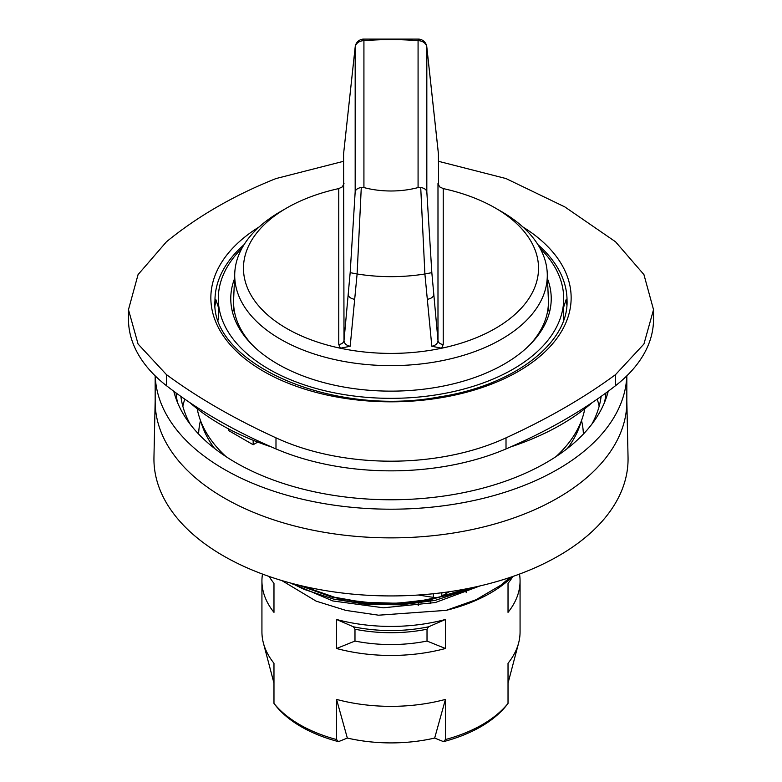 <?xml version="1.0" encoding="UTF-8"?>
<svg xmlns="http://www.w3.org/2000/svg" width="782" height="782" viewBox="0 0 782 782"><rect width="100%" height="100%" fill="white"/><g stroke="black" fill="none" stroke-linecap="round" stroke-linejoin="round"><path stroke-width="1.17" d="M653.527 309.672L653.527 319.281A193.154 111.523 180 0 1 615.551 385.682A526.794 304.139 180 0 1 506.013 448.927A193.154 111.523 180 0 1 275.987 448.927A526.794 304.139 180 0 1 166.449 385.682A193.154 111.523 180 0 1 128.473 319.281L128.473 309.672L138.072 344.031L166.449 374.607C197.553 397.569 234.062 418.644 275.987 437.842C343.278 468.975 438.722 468.975 506.013 437.842C547.938 418.644 584.447 397.569 615.551 374.607L643.928 344.031L653.527 309.672L643.928 274.59L615.551 241.794L564.829 206.907L506.013 178.56L438.409 161.287M257.757 442.084L253.173 444.733L228.344 430.393L228.344 428.78M253.173 440.286L253.173 444.733M445.437 648.503L427.021 641.054A110.184 63.616 180 0 1 354.979 641.054L336.563 648.503L336.563 619.471A129.069 74.515 180 0 0 445.437 619.471L445.437 648.503A129.069 74.515 180 0 1 336.563 648.503M445.437 619.471L428.585 626.802L427.021 629.217L427.021 641.054M354.979 641.054L354.979 629.217L353.415 626.802L336.563 619.471M269.145 576.471A129.069 74.515 180 0 0 273.974 583.333L273.974 612.365A129.069 74.515 180 0 1 261.931 580.938A129.069 74.515 180 0 1 262.488 574.076M519.512 574.076A129.069 74.515 180 0 1 520.069 580.938A129.069 74.515 180 0 1 508.026 612.365L508.026 583.333A129.069 74.515 180 0 0 512.855 576.471M510.059 577.419L500.793 585.239L476.043 599.745L446.16 610.361L378.566 615.199L345.859 610.4L316.192 601.163L281.803 580.547M445.896 610.429A140.477 81.103 0 0 0 512.337 576.647M291.637 583.333A129.069 74.515 0 0 0 292.82 584.144M291.96 583.411L303.973 589.315L333.572 599.08L366.621 604.388L401.166 604.838L435.095 600.4L477.519 586.49M469.728 588.162L462.924 590.801L431.253 599.383L397.148 603.284L362.682 602.238L329.916 596.412L298.773 585.151M566.862 305.107A176.038 101.631 180 0 0 566.158 299.535L563.705 306.984M540.059 248.275A172.705 99.705 180 0 1 563.705 298.636L563.705 319.838A172.705 99.705 180 0 1 563.705 319.946M218.295 319.946A172.705 99.705 180 0 1 218.295 319.838L218.295 298.636A172.705 99.705 180 0 1 241.941 248.275M215.138 305.107A176.038 101.631 180 0 1 215.842 299.535L218.295 306.984M347.335 738.061L338.489 741.639L336.563 739.547L336.563 699.401L347.335 738.061A117.867 68.054 0 0 0 434.665 738.061L443.511 741.639A127.036 73.342 0 0 0 506.677 705.168L508.026 703.409L508.026 663.263A129.069 74.515 0 0 0 518.603 643.039A129.069 74.515 0 0 0 520.069 631.836L520.069 580.938M336.563 739.547A129.069 74.515 180 0 1 273.974 703.409L275.323 705.168A127.036 73.342 0 0 0 338.489 741.639M261.931 580.938L261.931 631.836A129.069 74.515 0 0 0 263.397 643.039A129.069 74.515 0 0 0 273.974 663.263L273.974 703.409M434.665 738.061L445.437 699.401A129.069 74.515 0 0 1 336.563 699.401M508.026 703.409A129.069 74.515 180 0 1 445.437 739.547L443.511 741.639M445.437 739.547L445.437 699.401M584.799 408.742A194.913 112.53 180 0 1 582.385 418.018A194.913 112.53 180 0 1 555.953 456.649M226.047 456.649A194.913 112.53 180 0 1 199.615 418.018A194.913 112.53 180 0 1 197.201 408.742M199.615 418.018L201.922 424.929A192.558 111.171 0 0 0 214.61 448.467M567.39 448.467A192.558 111.171 0 0 0 580.078 424.929L582.385 418.018M343.591 161.287L275.987 178.56C234.062 195.275 197.553 216.36 166.449 241.794L138.072 274.59L128.473 309.672M271.579 447.011A240.573 138.893 180 0 1 220.895 424.655A240.573 138.893 180 0 1 189.782 402.574M592.218 402.574A240.573 138.893 180 0 1 510.421 447.011M626.832 400.883L628.044 457.382A237.054 136.86 180 0 1 483.071 585.19A237.054 136.86 180 0 1 223.378 555.846A237.054 136.86 180 0 1 153.956 457.382L155.168 400.883M626.832 375.849L626.832 401.723A235.832 136.156 180 0 1 481.253 527.508A235.832 136.156 180 0 1 224.239 497.997A235.832 136.156 180 0 1 155.168 401.723L155.168 375.849M626.783 375.898A235.832 136.156 180 0 1 478.955 499.375A235.832 136.156 180 0 1 224.239 469.317A235.832 136.156 180 0 1 155.217 375.898M608.22 391.264A219.498 126.723 180 0 1 460.168 493.315A219.498 126.723 180 0 1 235.793 462.651A219.498 126.723 180 0 1 173.78 391.264M190.124 424.118A210.72 121.66 180 0 1 180.867 396.406M601.133 396.406A210.72 121.66 180 0 1 591.876 424.118M449.288 591.73L441.82 596.05A8.778 5.073 180 0 1 433.336 597.36L418.262 595.024M340.346 348.225A147.505 85.16 180 0 1 286.691 208.012A147.505 85.16 180 0 1 338.762 188.589L338.762 344.393L340.346 348.225L350.18 346.26L357.11 273.983A126.332 72.941 0 0 0 424.89 273.983L431.82 346.26L441.654 348.225A147.505 85.16 180 0 1 340.346 348.225M443.238 188.589A147.505 85.16 180 0 1 495.309 208.012A147.505 85.16 180 0 1 441.654 348.225L443.238 344.393L443.238 188.589L439.592 186.859L437.988 183.32L437.988 340.463C437.842 343.474 435.779 345.409 431.82 346.26M438.604 185.471L438.399 153.487L426.806 46.91A8.778 5.21 -6.2 0 0 426.806 46.9A8.778 8.778 0 0 0 418.781 39.1A8.778 0.987 94.6 0 0 418.077 40.684A8.778 7.165 0 0 1 426.825 47.223A8.778 5.21 -6.2 0 0 426.806 46.91M355.194 46.91A8.778 5.21 6.2 0 0 355.175 47.223A8.778 7.165 -0 0 1 363.923 40.684A8.778 0.987 -94.6 0 0 363.219 39.1A8.778 8.778 0 0 0 355.194 46.9A8.778 5.21 6.2 0 0 355.194 46.91L343.591 153.79L344.012 340.463A5.269 4.301 0 0 1 338.762 344.393M252.733 345.39A157.426 90.888 180 0 1 233.623 299.682L234.756 273.172A156.292 90.233 180 0 1 280.484 211.599L286.691 208.012M495.309 208.012L501.516 211.599A156.292 90.233 180 0 1 547.244 273.172L548.378 299.682A157.426 90.888 180 0 1 529.267 345.39M547.244 273.172A156.292 90.233 180 0 1 391 365.634A156.292 90.233 180 0 1 234.756 273.172M344.012 183.32L342.408 186.859L338.762 188.589M427.51 299.301C431.498 298.47 433.59 296.828 433.805 294.364L437.988 340.463A5.269 4.301 180 0 0 443.238 344.393M350.18 346.26C346.221 345.409 344.158 343.474 344.012 340.463L348.195 294.364C348.401 296.828 350.502 298.47 354.49 299.301M343.386 185.481L343.581 184.405M357.11 273.983L361.284 187.426L363.923 187.572A64.877 37.458 0 0 0 418.077 187.572L420.716 187.426L424.89 273.983M425.183 273.944L431.83 272.644L426.825 191.795C426.385 189.625 424.343 188.179 420.716 187.426M343.591 153.79L355.175 47.223L355.175 191.795L350.17 272.644L356.817 273.944M355.175 191.795C355.615 189.625 357.657 188.179 361.284 187.426M547.478 278.724A160.232 92.511 180 0 1 551.232 298.636A160.232 92.511 180 0 1 391 391.137A160.232 92.511 180 0 1 230.768 298.636A160.232 92.511 180 0 1 234.522 278.724M563.705 298.636A172.705 99.705 180 0 1 391 398.341A172.705 99.705 180 0 1 218.295 298.636M232.586 312.536A160.232 92.511 180 0 1 233.945 308.118M548.055 308.118A160.232 92.511 180 0 1 549.414 312.536M351.47 601.358L351.47 600.82M430.53 599.52L430.53 603.567M418.214 605.659L418.214 601.466M363.786 602.355L363.786 603.03M354.979 629.217A110.184 63.616 0 0 0 427.021 629.217M302.546 586.05L339.896 599.12L383.102 604.212L427.236 600.625L467.186 588.67M291.481 583.294L332.809 600.957L383.444 607.8L435.3 602.551L480.07 585.904M428.585 626.802A111.728 64.505 180 0 1 353.415 626.802M259.233 226.888A180.163 104.016 0 0 0 265.108 372.212A180.163 104.016 0 0 0 516.892 372.212A180.163 104.016 0 0 0 522.767 226.888M537.948 244.678A176.038 101.631 180 0 1 567.038 300.64C568.67 342.799 514.243 385.546 439.191 396.943C330.972 417.344 209.801 362.633 214.962 300.64A176.038 101.631 180 0 1 244.052 244.678M615.551 385.682L615.551 374.607M506.013 448.927L506.013 437.842M275.987 448.927L275.987 437.842M166.449 385.682L166.449 374.607M177.465 402.388A215.109 124.191 180 0 1 176.106 392.975M605.894 392.975A215.109 124.191 180 0 1 604.535 402.388M182.822 406.21A209.977 121.23 180 0 1 184.796 399.162M597.204 399.162A209.977 121.23 180 0 1 599.178 406.21M198.618 434.059A192.421 111.093 180 0 1 200.475 420.589M581.525 420.589A192.421 111.093 180 0 1 583.382 434.059M433.336 597.36L433.336 593.734M441.82 596.05L441.82 592.756M363.923 187.572L363.923 40.684A197.338 113.928 180 0 1 418.077 40.684L418.077 187.572M426.825 191.795L426.825 47.223L438.409 153.79M438.419 184.405L437.988 183.32M433.805 294.364L431.83 272.644M350.17 272.644L348.195 294.364M451.341 594.574L409.25 603.137L364.979 603.147L331.685 597.047L302.82 586.109M273.974 683.194L263.397 643.039M508.026 683.194L518.603 643.039M363.219 39.1L418.781 39.1M466.189 589.579L466.189 592.688"/></g></svg>

